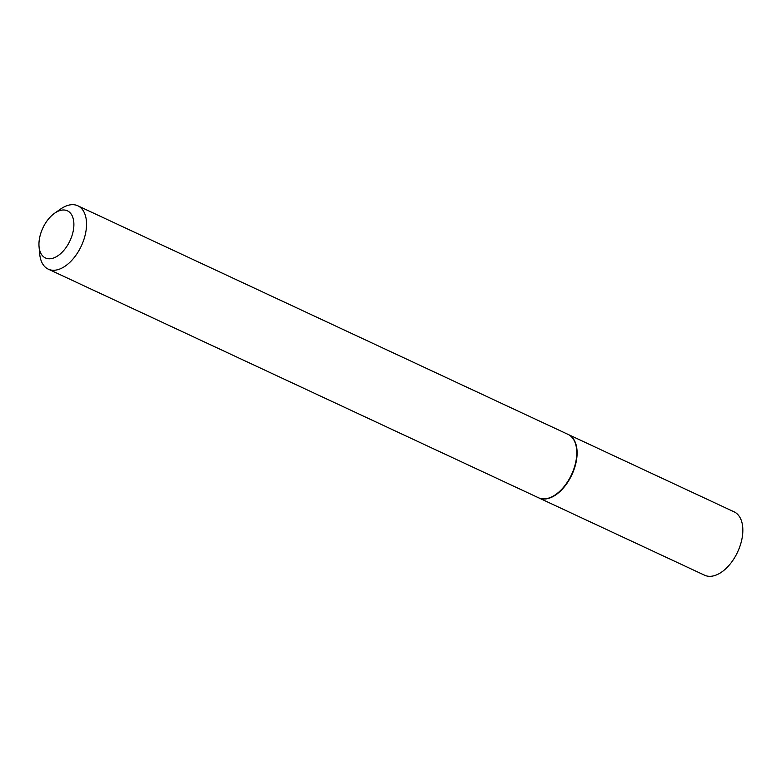 <?xml version="1.0" encoding="UTF-8"?>
<svg xmlns="http://www.w3.org/2000/svg" width="781" height="781" viewBox="0 0 781 781"><rect width="100%" height="100%" fill="white"/><g stroke="black" fill="none" stroke-linecap="round" stroke-linejoin="round"><path stroke-width="1.17" d="M538.675 497.839A34.96 20.15 -65 0 0 538.841 497.917L704.579 575.207A34.96 20.15 -65 0 0 719.399 573.479A34.96 20.15 -65 0 0 741.501 540.95A34.96 20.15 -65 0 0 734.12 511.848L568.392 434.558A34.96 20.15 -65 0 0 568.226 434.48M538.841 497.917A34.96 20.15 -65 0 0 553.67 496.199A34.96 20.15 -65 0 0 575.773 463.66A34.96 20.15 -65 0 0 568.392 434.558M39.05 246.62L39.694 253.923A34.96 20.15 -65 0 0 48.276 269.152L538.509 497.761A34.96 20.15 -65 0 0 553.338 496.042A34.96 20.15 -65 0 0 555.701 494.549A34.96 20.15 -65 0 0 576.642 449.641A34.96 20.15 -65 0 0 568.06 434.402L77.827 205.793A34.96 20.15 -65 0 0 62.997 207.521A34.96 20.15 -65 0 0 60.645 209.015L54.631 213.213A26.007 14.985 -65 0 0 39.05 246.62A26.007 14.985 -65 0 0 56.466 256.666A26.007 14.985 -65 0 0 73.892 224.44A26.007 14.985 -65 0 0 56.388 212.1A26.007 14.985 -65 0 0 54.631 213.213M48.276 269.152A34.96 20.15 -65 0 0 63.105 267.434A34.96 20.15 -65 0 0 85.207 234.896A34.96 20.15 -65 0 0 77.827 205.793M555.847 494.441A34.51 19.896 -65 0 0 555.994 494.334A34.51 19.896 -65 0 0 576.671 450.002A34.51 19.896 -65 0 0 576.651 449.817"/></g></svg>
